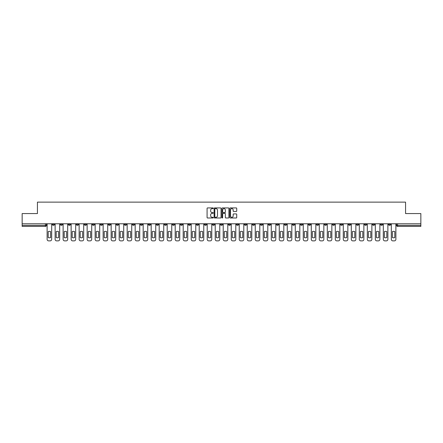<?xml version="1.0" encoding="UTF-8"?>
<svg xmlns="http://www.w3.org/2000/svg" width="443" height="443" viewBox="0 0 443 443"><rect width="100%" height="100%" fill="white"/><g stroke="black" fill="none" stroke-linecap="round" stroke-linejoin="round"><path stroke-width="0.66" d="M213.288 208.271A0.354 0.354 0 0 0 212.939 207.922L207.584 207.922A0.504 0.504 0 0 0 207.08 208.426L207.08 217.491A0.504 0.504 0 0 0 207.584 217.995L212.939 217.995A0.354 0.354 0 0 0 213.288 217.64A0.354 0.354 0 0 0 212.939 217.286L212.247 217.286A1.611 1.611 0 0 1 210.635 215.675L210.635 214.921A1.611 1.611 0 0 1 212.247 213.31L212.939 213.31A0.354 0.354 0 0 0 213.288 212.956A0.354 0.354 0 0 0 212.939 212.601L212.247 212.601A1.611 1.611 0 0 1 210.635 210.99L210.635 210.237A1.611 1.611 0 0 1 212.247 208.625L212.939 208.625A0.354 0.354 0 0 0 213.288 208.271M316.529 223.781L316.529 224.346L318.583 224.346A1.024 1.024 0 0 1 317.559 225.376A1.024 1.024 0 0 1 316.529 224.346L316.529 223.781M268.502 223.781L268.502 224.346L270.557 224.346A1.024 1.024 0 0 1 269.527 225.376A1.024 1.024 0 0 1 268.502 224.346L268.502 223.781M260.495 223.781L260.495 224.346L262.549 224.346A1.024 1.024 0 0 1 261.525 225.376A1.024 1.024 0 0 1 260.495 224.346L260.495 223.781M212.468 223.781L212.468 224.346L214.523 224.346A1.024 1.024 0 0 1 213.493 225.376A1.024 1.024 0 0 1 212.468 224.346L212.468 223.781M204.467 223.781L204.467 224.346L206.516 224.346A1.024 1.024 0 0 1 205.491 225.376A1.024 1.024 0 0 1 204.467 224.346L204.467 223.781M196.459 223.781L196.459 224.346L198.514 224.346A1.024 1.024 0 0 1 197.484 225.376A1.024 1.024 0 0 1 196.459 224.346L196.459 223.781M180.451 223.781L180.451 224.346L182.505 224.346A1.024 1.024 0 0 1 181.475 225.376A1.024 1.024 0 0 1 180.451 224.346L180.451 223.781M164.442 224.346L164.442 223.781L164.442 224.346A1.024 1.024 0 0 0 165.466 225.376A1.024 1.024 0 0 1 164.442 224.346L166.49 224.346A1.024 1.024 0 0 1 165.466 225.376A1.024 1.024 0 0 0 166.49 224.346L166.49 223.781L166.49 224.346M156.434 224.346L156.434 223.781L156.434 224.346A1.024 1.024 0 0 0 157.464 225.376A1.024 1.024 0 0 1 156.434 224.346L158.489 224.346A1.024 1.024 0 0 1 157.464 225.376M148.433 224.346L148.433 223.781L148.433 224.346A1.024 1.024 0 0 0 149.457 225.376A1.024 1.024 0 0 1 148.433 224.346L150.482 224.346A1.024 1.024 0 0 1 149.457 225.376A1.024 1.024 0 0 0 150.482 224.346L150.482 223.781L150.482 224.346M140.425 223.781L140.425 224.346L142.48 224.346A1.024 1.024 0 0 1 141.45 225.376A1.024 1.024 0 0 1 140.425 224.346L140.425 223.781M132.424 223.781L132.424 224.346L134.473 224.346A1.024 1.024 0 0 1 133.448 225.376A1.024 1.024 0 0 1 132.424 224.346L132.424 223.781M124.417 223.781L124.417 224.346L126.471 224.346A1.024 1.024 0 0 1 125.441 225.376A1.024 1.024 0 0 1 124.417 224.346L124.417 223.781M116.409 224.346L116.409 223.781L116.409 224.346A1.024 1.024 0 0 0 117.439 225.376A1.024 1.024 0 0 1 116.409 224.346L118.464 224.346A1.024 1.024 0 0 1 117.439 225.376M100.4 224.346L100.4 223.781L100.4 224.346A1.024 1.024 0 0 0 101.43 225.376A1.024 1.024 0 0 1 100.4 224.346L102.455 224.346A1.024 1.024 0 0 1 101.43 225.376A1.024 1.024 0 0 0 102.455 224.346L102.455 223.781L102.455 224.346M92.399 224.346L92.399 223.781L92.399 224.346A1.024 1.024 0 0 0 93.423 225.376A1.024 1.024 0 0 1 92.399 224.346L94.448 224.346A1.024 1.024 0 0 1 93.423 225.376A1.024 1.024 0 0 0 94.448 224.346L94.448 223.781L94.448 224.346M84.391 224.346L84.391 223.781L84.391 224.346A1.024 1.024 0 0 0 85.416 225.376A1.024 1.024 0 0 1 84.391 224.346L86.446 224.346A1.024 1.024 0 0 1 85.416 225.376A1.024 1.024 0 0 0 86.446 224.346L86.446 223.781L86.446 224.346M76.39 224.346L76.39 223.781L76.39 224.346A1.024 1.024 0 0 0 77.414 225.376A1.024 1.024 0 0 1 76.39 224.346L78.439 224.346A1.024 1.024 0 0 1 77.414 225.376M68.383 224.346L68.383 223.781L68.383 224.346A1.024 1.024 0 0 0 69.407 225.376A1.024 1.024 0 0 1 68.383 224.346L70.437 224.346A1.024 1.024 0 0 1 69.407 225.376A1.024 1.024 0 0 0 70.437 224.346L70.437 223.781L70.437 224.346M60.375 224.346L60.375 223.781L60.375 224.346A1.024 1.024 0 0 0 61.405 225.376A1.024 1.024 0 0 1 60.375 224.346L62.43 224.346A1.024 1.024 0 0 1 61.405 225.376A1.024 1.024 0 0 0 62.43 224.346L62.43 223.781L62.43 224.346M236.219 211.472A0.504 0.504 0 0 0 236.723 210.968L236.723 208.426A0.504 0.504 0 0 0 236.219 207.922L230.277 207.922A0.504 0.504 0 0 0 229.773 208.426L229.773 217.491A0.504 0.504 0 0 0 230.277 217.995L236.219 217.995A0.504 0.504 0 0 0 236.723 217.491L236.723 214.418A0.504 0.504 0 0 0 236.219 213.914L233.677 213.914A0.504 0.504 0 0 0 233.173 214.418L233.173 215.94A1.346 1.346 0 0 1 231.827 217.286A1.346 1.346 0 0 1 230.476 215.94L230.476 209.971A1.346 1.346 0 0 1 231.827 208.625A1.346 1.346 0 0 1 233.173 209.971L233.173 210.968A0.504 0.504 0 0 0 233.677 211.472L236.219 211.472M22.15 223.781L22.15 213.57L37.439 213.57L37.439 202.13L405.561 202.13L405.561 213.57L420.85 213.57L420.85 223.781L22.15 223.781L22.15 225.376L46.421 225.376L46.421 223.781M221.057 208.426A0.504 0.504 0 0 0 220.553 207.922L214.611 207.922A0.504 0.504 0 0 0 214.107 208.426L214.107 217.491A0.504 0.504 0 0 0 214.611 217.995L220.553 217.995A0.504 0.504 0 0 0 221.057 217.491L221.057 208.426M222.447 207.922L228.389 207.922A0.504 0.504 0 0 1 228.893 208.426L228.893 217.491A0.504 0.504 0 0 1 228.389 217.995L225.841 217.995A0.504 0.504 0 0 1 225.343 217.491L225.343 213.814A0.504 0.504 0 0 0 224.839 213.31L223.15 213.31A0.504 0.504 0 0 0 222.646 213.814L222.646 217.64A0.354 0.354 0 0 1 222.292 217.995A0.354 0.354 0 0 1 221.943 217.64L221.943 208.426A0.504 0.504 0 0 1 222.447 207.922M396.579 223.781L396.579 225.376L420.85 225.376L420.85 226.401L397.604 226.401A1.024 1.024 0 0 1 396.579 225.376M420.85 223.781L420.85 225.376M46.421 225.376A1.024 1.024 0 0 1 45.396 226.401L22.15 226.401L22.15 225.376M390.626 223.781L390.626 224.346A1.024 1.024 0 0 1 389.602 225.376A1.024 1.024 0 0 1 388.572 224.346L390.626 224.346M388.572 223.781L388.572 224.346M382.625 223.781L382.625 224.346A1.024 1.024 0 0 1 381.595 225.376A1.024 1.024 0 0 1 380.57 224.346A1.024 1.024 0 0 0 381.595 225.376A1.024 1.024 0 0 0 382.625 224.346L380.57 224.346L380.57 223.781M374.617 223.781L374.617 224.346A1.024 1.024 0 0 1 373.593 225.376A1.024 1.024 0 0 1 372.563 224.346L374.617 224.346M372.563 223.781L372.563 224.346M366.61 223.781L366.61 224.346A1.024 1.024 0 0 1 365.586 225.376A1.024 1.024 0 0 1 364.561 224.346L366.61 224.346M364.561 223.781L364.561 224.346M358.608 224.346L358.608 223.781L358.608 224.346A1.024 1.024 0 0 1 357.584 225.376A1.024 1.024 0 0 1 356.554 224.346L358.608 224.346A1.024 1.024 0 0 1 357.584 225.376M356.554 223.781L356.554 224.346M350.601 223.781L350.601 224.346A1.024 1.024 0 0 1 349.577 225.376A1.024 1.024 0 0 1 348.552 224.346A1.024 1.024 0 0 0 349.577 225.376M348.552 223.781L348.552 224.346L350.601 224.346M342.6 223.781L342.6 224.346A1.024 1.024 0 0 1 341.57 225.376A1.024 1.024 0 0 1 340.545 224.346L342.6 224.346A1.024 1.024 0 0 1 341.57 225.376M340.545 223.781L340.545 224.346M334.592 223.781L334.592 224.346A1.024 1.024 0 0 1 333.568 225.376A1.024 1.024 0 0 1 332.543 224.346A1.024 1.024 0 0 0 333.568 225.376M332.543 223.781L332.543 224.346L334.592 224.346M326.591 223.781L326.591 224.346A1.024 1.024 0 0 1 325.561 225.376A1.024 1.024 0 0 1 324.536 224.346L326.591 224.346M324.536 223.781L324.536 224.346M318.583 223.781L318.583 224.346A1.024 1.024 0 0 1 317.559 225.376M310.576 223.781L310.576 224.346A1.024 1.024 0 0 1 309.552 225.376A1.024 1.024 0 0 1 308.527 224.346L310.576 224.346M308.527 223.781L308.527 224.346M302.575 223.781L302.575 224.346A1.024 1.024 0 0 1 301.55 225.376A1.024 1.024 0 0 1 300.52 224.346L302.575 224.346M300.52 223.781L300.52 224.346M294.567 223.781L294.567 224.346A1.024 1.024 0 0 1 293.543 225.376A1.024 1.024 0 0 1 292.518 224.346A1.024 1.024 0 0 0 293.543 225.376M292.518 223.781L292.518 224.346L294.567 224.346M286.566 223.781L286.566 224.346A1.024 1.024 0 0 1 285.536 225.376A1.024 1.024 0 0 1 284.511 224.346L286.566 224.346M284.511 223.781L284.511 224.346M278.558 223.781L278.558 224.346A1.024 1.024 0 0 1 277.534 225.376A1.024 1.024 0 0 1 276.51 224.346L278.558 224.346M276.51 223.781L276.51 224.346M270.557 223.781L270.557 224.346M262.549 223.781L262.549 224.346L262.549 223.781M254.548 223.781L254.548 224.346A1.024 1.024 0 0 1 253.518 225.376A1.024 1.024 0 0 1 252.493 224.346L254.548 224.346M252.493 223.781L252.493 224.346M246.541 223.781L246.541 224.346A1.024 1.024 0 0 1 245.516 225.376A1.024 1.024 0 0 1 244.486 224.346L246.541 224.346M244.486 223.781L244.486 224.346M238.533 223.781L238.533 224.346A1.024 1.024 0 0 1 237.509 225.376A1.024 1.024 0 0 1 236.484 224.346L238.533 224.346M236.484 223.781L236.484 224.346M230.532 223.781L230.532 224.346A1.024 1.024 0 0 1 229.507 225.376A1.024 1.024 0 0 1 228.477 224.346L230.532 224.346M228.477 223.781L228.477 224.346M222.524 223.781L222.524 224.346A1.024 1.024 0 0 1 221.5 225.376A1.024 1.024 0 0 1 220.476 224.346L222.524 224.346M220.476 223.781L220.476 224.346M214.523 223.781L214.523 224.346A1.024 1.024 0 0 1 213.493 225.376M206.516 223.781L206.516 224.346M198.514 224.346L198.514 223.781L198.514 224.346A1.024 1.024 0 0 1 197.484 225.376M190.507 223.781L190.507 224.346A1.024 1.024 0 0 1 189.482 225.376A1.024 1.024 0 0 1 188.452 224.346A1.024 1.024 0 0 0 189.482 225.376A1.024 1.024 0 0 0 190.507 224.346L188.452 224.346L188.452 223.781M182.505 224.346L182.505 223.781L182.505 224.346A1.024 1.024 0 0 1 181.475 225.376M174.498 223.781L174.498 224.346A1.024 1.024 0 0 1 173.473 225.376A1.024 1.024 0 0 1 172.443 224.346A1.024 1.024 0 0 0 173.473 225.376M172.443 223.781L172.443 224.346L174.498 224.346M158.489 223.781L158.489 224.346L158.489 223.781M142.48 224.346L142.48 223.781L142.48 224.346A1.024 1.024 0 0 1 141.45 225.376M134.473 224.346L134.473 223.781L134.473 224.346A1.024 1.024 0 0 1 133.448 225.376M126.471 224.346L126.471 223.781L126.471 224.346A1.024 1.024 0 0 1 125.441 225.376M118.464 223.781L118.464 224.346L118.464 223.781M110.457 224.346L110.457 223.781L110.457 224.346A1.024 1.024 0 0 1 109.432 225.376A1.024 1.024 0 0 1 108.408 224.346L110.457 224.346A1.024 1.024 0 0 1 109.432 225.376M108.408 223.781L108.408 224.346M78.439 223.781L78.439 224.346L78.439 223.781M54.428 224.346L54.428 223.781L54.428 224.346A1.024 1.024 0 0 1 53.398 225.376A1.024 1.024 0 0 1 52.374 224.346L54.428 224.346A1.024 1.024 0 0 1 53.398 225.376M52.374 223.781L52.374 224.346M215.165 208.625A0.354 0.354 0 0 0 214.816 208.98L214.816 216.937A0.354 0.354 0 0 0 215.165 217.286L215.896 217.286A1.611 1.611 0 0 0 217.507 215.675L217.507 210.237A1.611 1.611 0 0 0 215.896 208.625L215.165 208.625M225.343 209.999A1.346 1.346 0 0 0 223.992 208.647A1.346 1.346 0 0 0 222.646 209.999L222.646 212.103A0.504 0.504 0 0 0 223.15 212.601L224.839 212.601A0.504 0.504 0 0 0 225.343 212.103L225.343 209.999M48.193 231.611L48.193 237.559A3.206 3.206 131.6 0 0 50.602 237.559A3.206 3.206 -131.6 0 1 48.193 237.559L48.193 231.611A3.206 3.206 -131.6 0 1 50.602 231.611A3.206 3.206 131.6 0 0 48.193 231.611M50.602 231.611L50.602 237.559L50.602 231.611M47.113 239.331L47.113 223.781L47.113 239.331A1.539 1.539 48.4 0 0 48.652 240.87L50.142 240.87A1.539 1.539 48.4 0 0 51.681 239.331L51.681 223.781M48.652 240.87L50.142 240.87M56.195 231.611L56.195 237.559A3.206 3.206 131.6 0 0 58.609 237.559A3.206 3.206 -131.6 0 1 56.195 237.559L56.195 231.611A3.206 3.206 -131.6 0 1 58.609 231.611A3.206 3.206 131.6 0 0 56.195 231.611M58.609 231.611L58.609 237.559L58.609 231.611M55.12 239.331L55.12 223.781L55.12 239.331A1.539 1.539 48.4 0 0 56.66 240.87L58.144 240.87A1.539 1.539 48.4 0 0 59.683 239.331L59.683 223.781M64.202 231.611L64.202 237.559A3.206 3.206 131.6 0 0 66.611 237.559A3.206 3.206 -131.6 0 1 64.202 237.559L64.202 231.611A3.206 3.206 -131.6 0 1 66.611 231.611A3.206 3.206 131.6 0 0 64.202 231.611M66.611 231.611L66.611 237.559L66.611 231.611M63.122 239.331L63.122 223.781L63.122 239.331A1.539 1.539 48.4 0 0 64.661 240.87L66.151 240.87A1.539 1.539 48.4 0 0 67.69 239.331L67.69 223.781M72.203 231.611L72.203 237.559A3.206 3.206 131.6 0 0 74.618 237.559A3.206 3.206 -131.6 0 1 72.203 237.559L72.203 231.611A3.206 3.206 -131.6 0 1 74.618 231.611A3.206 3.206 131.6 0 0 72.203 231.611M74.618 231.611L74.618 237.559L74.618 231.611M71.129 239.331L71.129 223.781L71.129 239.331A1.539 1.539 48.4 0 0 72.669 240.87L74.158 240.87A1.539 1.539 48.4 0 0 75.692 239.331L75.692 223.781M56.66 240.87L58.144 240.87M64.661 240.87L66.151 240.87M72.669 240.87L74.158 240.87M80.211 231.611L80.211 237.559A3.206 3.206 131.6 0 0 82.619 237.559A3.206 3.206 -131.6 0 1 80.211 237.559L80.211 231.611A3.206 3.206 -131.6 0 1 82.619 231.611A3.206 3.206 131.6 0 0 80.211 231.611M82.619 231.611L82.619 237.559L82.619 231.611M79.131 239.331L79.131 223.781L79.131 239.331A1.539 1.539 48.4 0 0 80.67 240.87L82.16 240.87A1.539 1.539 48.4 0 0 83.699 239.331L83.699 223.781M88.218 231.611L88.218 237.559A3.206 3.206 131.6 0 0 90.627 237.559A3.206 3.206 -131.6 0 1 88.218 237.559L88.218 231.611A3.206 3.206 -131.6 0 1 90.627 231.611A3.206 3.206 131.6 0 0 88.218 231.611M90.627 231.611L90.627 237.559L90.627 231.611M87.138 239.331L87.138 223.781L87.138 239.331A1.539 1.539 48.4 0 0 88.678 240.87L90.167 240.87A1.539 1.539 48.4 0 0 91.707 239.331L91.707 223.781M80.67 240.87L82.16 240.87M88.678 240.87L90.167 240.87M96.22 231.611L96.22 237.559A3.206 3.206 131.6 0 0 98.634 237.559A3.206 3.206 -131.6 0 1 96.22 237.559L96.22 231.611A3.206 3.206 -131.6 0 1 98.634 231.611A3.206 3.206 131.6 0 0 96.22 231.611M98.634 231.611L98.634 237.559L98.634 231.611M95.14 239.331L95.14 223.781L95.14 239.331A1.539 1.539 48.4 0 0 96.679 240.87L98.169 240.87A1.539 1.539 48.4 0 0 99.708 239.331L99.708 223.781M96.679 240.87L98.169 240.87M104.227 231.611L104.227 237.559A3.206 3.206 131.6 0 0 106.636 237.559A3.206 3.206 -131.6 0 1 104.227 237.559L104.227 231.611A3.206 3.206 -131.6 0 1 106.636 231.611A3.206 3.206 131.6 0 0 104.227 231.611M106.636 231.611L106.636 237.559L106.636 231.611M103.147 239.331L103.147 223.781L103.147 239.331A1.539 1.539 48.4 0 0 104.686 240.87L106.176 240.87A1.539 1.539 48.4 0 0 107.715 239.331L107.715 223.781M104.686 240.87L106.176 240.87M112.229 231.611L112.229 237.559A3.206 3.206 131.6 0 0 114.643 237.559A3.206 3.206 -131.6 0 1 112.229 237.559L112.229 231.611A3.206 3.206 -131.6 0 1 114.643 231.611A3.206 3.206 131.6 0 0 112.229 231.611M114.643 231.611L114.643 237.559L114.643 231.611M111.154 239.331L111.154 223.781L111.154 239.331A1.539 1.539 48.4 0 0 112.694 240.87L114.178 240.87A1.539 1.539 48.4 0 0 115.717 239.331L115.717 223.781M112.694 240.87L114.178 240.87M120.236 231.611L120.236 237.559A3.206 3.206 131.6 0 0 122.645 237.559A3.206 3.206 -131.6 0 1 120.236 237.559L120.236 231.611A3.206 3.206 -131.6 0 1 122.645 231.611A3.206 3.206 131.6 0 0 120.236 231.611M122.645 231.611L122.645 237.559L122.645 231.611M119.156 239.331L119.156 223.781L119.156 239.331A1.539 1.539 48.4 0 0 120.695 240.87L122.185 240.87A1.539 1.539 48.4 0 0 123.724 239.331L123.724 223.781M120.695 240.87L122.185 240.87M128.237 231.611L128.237 237.559A3.206 3.206 131.6 0 0 130.652 237.559A3.206 3.206 -131.6 0 1 128.237 237.559L128.237 231.611A3.206 3.206 -131.6 0 1 130.652 231.611A3.206 3.206 131.6 0 0 128.237 231.611M130.652 231.611L130.652 237.559L130.652 231.611M127.163 239.331L127.163 223.781L127.163 239.331A1.539 1.539 48.4 0 0 128.703 240.87L130.187 240.87A1.539 1.539 48.4 0 0 131.726 239.331L131.726 223.781M128.703 240.87L130.187 240.87M136.245 231.611L136.245 237.559A3.206 3.206 131.6 0 0 138.653 237.559A3.206 3.206 -131.6 0 1 136.245 237.559L136.245 231.611A3.206 3.206 -131.6 0 1 138.653 231.611A3.206 3.206 131.6 0 0 136.245 231.611M138.653 231.611L138.653 237.559L138.653 231.611M135.165 239.331L135.165 223.781L135.165 239.331A1.539 1.539 48.4 0 0 136.704 240.87L138.194 240.87A1.539 1.539 48.4 0 0 139.733 239.331L139.733 223.781M136.704 240.87L138.194 240.87M144.246 231.611L144.246 237.559A3.206 3.206 131.6 0 0 146.661 237.559A3.206 3.206 -131.6 0 1 144.246 237.559L144.246 231.611A3.206 3.206 -131.6 0 1 146.661 231.611A3.206 3.206 131.6 0 0 144.246 231.611M146.661 231.611L146.661 237.559L146.661 231.611M143.172 239.331L143.172 223.781L143.172 239.331A1.539 1.539 48.4 0 0 144.711 240.87L146.201 240.87A1.539 1.539 48.4 0 0 147.74 239.331L147.74 223.781M144.711 240.87L146.201 240.87M152.254 231.611L152.254 237.559A3.206 3.206 131.6 0 0 154.668 237.559A3.206 3.206 -131.6 0 1 152.254 237.559L152.254 231.611A3.206 3.206 -131.6 0 1 154.668 231.611A3.206 3.206 131.6 0 0 152.254 231.611M154.668 231.611L154.668 237.559L154.668 231.611M151.174 239.331L151.174 223.781L151.174 239.331A1.539 1.539 48.4 0 0 152.713 240.87L154.203 240.87A1.539 1.539 48.4 0 0 155.742 239.331L155.742 223.781M152.713 240.87L154.203 240.87M160.261 231.611L160.261 237.559A3.206 3.206 131.6 0 0 162.67 237.559A3.206 3.206 -131.6 0 1 160.261 237.559L160.261 231.611A3.206 3.206 -131.6 0 1 162.67 231.611A3.206 3.206 131.6 0 0 160.261 231.611M162.67 231.611L162.67 237.559L162.67 231.611M159.181 239.331L159.181 223.781L159.181 239.331A1.539 1.539 48.4 0 0 160.72 240.87L162.21 240.87A1.539 1.539 48.4 0 0 163.749 239.331L163.749 223.781M160.72 240.87L162.21 240.87M168.262 231.611L168.262 237.559A3.206 3.206 131.6 0 0 170.677 237.559A3.206 3.206 -131.6 0 1 168.262 237.559L168.262 231.611A3.206 3.206 -131.6 0 1 170.677 231.611A3.206 3.206 131.6 0 0 168.262 231.611M170.677 231.611L170.677 237.559L170.677 231.611M167.188 239.331L167.188 223.781L167.188 239.331A1.539 1.539 48.4 0 0 168.722 240.87L170.212 240.87A1.539 1.539 48.4 0 0 171.751 239.331L171.751 223.781M168.722 240.87L170.212 240.87M176.27 231.611L176.27 237.559A3.206 3.206 131.6 0 0 178.679 237.559A3.206 3.206 -131.6 0 1 176.27 237.559L176.27 231.611A3.206 3.206 -131.6 0 1 178.679 231.611A3.206 3.206 131.6 0 0 176.27 231.611M178.679 231.611L178.679 237.559L178.679 231.611M175.19 239.331L175.19 223.781L175.19 239.331A1.539 1.539 48.4 0 0 176.729 240.87L178.219 240.87A1.539 1.539 48.4 0 0 179.758 239.331L179.758 223.781M176.729 240.87L178.219 240.87M184.271 231.611L184.271 237.559A3.206 3.206 131.6 0 0 186.686 237.559A3.206 3.206 -131.6 0 1 184.271 237.559L184.271 231.611A3.206 3.206 -131.6 0 1 186.686 231.611A3.206 3.206 131.6 0 0 184.271 231.611M186.686 231.611L186.686 237.559L186.686 231.611M183.197 239.331L183.197 223.781L183.197 239.331A1.539 1.539 48.4 0 0 184.737 240.87L186.221 240.87A1.539 1.539 48.4 0 0 187.76 239.331L187.76 223.781M184.737 240.87L186.221 240.87M192.279 231.611L192.279 237.559A3.206 3.206 131.6 0 0 194.687 237.559A3.206 3.206 -131.6 0 1 192.279 237.559L192.279 231.611A3.206 3.206 -131.6 0 1 194.687 231.611A3.206 3.206 131.6 0 0 192.279 231.611M194.687 231.611L194.687 237.559L194.687 231.611M191.199 239.331L191.199 223.781L191.199 239.331A1.539 1.539 48.4 0 0 192.738 240.87L194.228 240.87A1.539 1.539 48.4 0 0 195.767 239.331L195.767 223.781M192.738 240.87L194.228 240.87M200.28 231.611L200.28 237.559A3.206 3.206 131.6 0 0 202.695 237.559A3.206 3.206 -131.6 0 1 200.28 237.559L200.28 231.611A3.206 3.206 -131.6 0 1 202.695 231.611A3.206 3.206 131.6 0 0 200.28 231.611M202.695 231.611L202.695 237.559L202.695 231.611M199.206 239.331L199.206 223.781L199.206 239.331A1.539 1.539 48.4 0 0 200.745 240.87L202.229 240.87A1.539 1.539 48.4 0 0 203.769 239.331L203.769 223.781M200.745 240.87L202.229 240.87M208.288 231.611L208.288 237.559A3.206 3.206 131.6 0 0 210.696 237.559A3.206 3.206 -131.6 0 1 208.288 237.559L208.288 231.611A3.206 3.206 -131.6 0 1 210.696 231.611A3.206 3.206 131.6 0 0 208.288 231.611M210.696 231.611L210.696 237.559L210.696 231.611M207.208 239.331L207.208 223.781L207.208 239.331A1.539 1.539 48.4 0 0 208.747 240.87L210.237 240.87A1.539 1.539 48.4 0 0 211.776 239.331L211.776 223.781M208.747 240.87L210.237 240.87M216.289 231.611L216.289 237.559A3.206 3.206 131.6 0 0 218.704 237.559A3.206 3.206 -131.6 0 1 216.289 237.559L216.289 231.611A3.206 3.206 -131.6 0 1 218.704 231.611A3.206 3.206 131.6 0 0 216.289 231.611M218.704 231.611L218.704 237.559L218.704 231.611M215.215 239.331L215.215 223.781L215.215 239.331A1.539 1.539 48.4 0 0 216.754 240.87L218.244 240.87A1.539 1.539 48.4 0 0 219.783 239.331L219.783 223.781M216.754 240.87L218.244 240.87M224.296 231.611L224.296 237.559A3.206 3.206 131.6 0 0 226.711 237.559A3.206 3.206 -131.6 0 1 224.296 237.559L224.296 231.611A3.206 3.206 -131.6 0 1 226.711 231.611A3.206 3.206 131.6 0 0 224.296 231.611M226.711 231.611L226.711 237.559L226.711 231.611M223.217 239.331L223.217 223.781L223.217 239.331A1.539 1.539 48.4 0 0 224.756 240.87L226.246 240.87A1.539 1.539 48.4 0 0 227.785 239.331L227.785 223.781M224.756 240.87L226.246 240.87M232.304 231.611L232.304 237.559A3.206 3.206 131.6 0 0 234.712 237.559A3.206 3.206 -131.6 0 1 232.304 237.559L232.304 231.611A3.206 3.206 -131.6 0 1 234.712 231.611A3.206 3.206 131.6 0 0 232.304 231.611M234.712 231.611L234.712 237.559L234.712 231.611M231.224 239.331L231.224 223.781L231.224 239.331A1.539 1.539 48.4 0 0 232.763 240.87L234.253 240.87A1.539 1.539 48.4 0 0 235.792 239.331L235.792 223.781M232.763 240.87L234.253 240.87M240.305 231.611L240.305 237.559A3.206 3.206 131.6 0 0 242.72 237.559A3.206 3.206 -131.6 0 1 240.305 237.559L240.305 231.611A3.206 3.206 -131.6 0 1 242.72 231.611A3.206 3.206 131.6 0 0 240.305 231.611M242.72 231.611L242.72 237.559L242.72 231.611M239.231 239.331L239.231 223.781L239.231 239.331A1.539 1.539 48.4 0 0 240.77 240.87L242.255 240.87A1.539 1.539 48.4 0 0 243.794 239.331L243.794 223.781M240.77 240.87L242.255 240.87M248.313 231.611L248.313 237.559A3.206 3.206 131.6 0 0 250.721 237.559A3.206 3.206 -131.6 0 1 248.313 237.559L248.313 231.611A3.206 3.206 -131.6 0 1 250.721 231.611A3.206 3.206 131.6 0 0 248.313 231.611M250.721 231.611L250.721 237.559L250.721 231.611M247.233 239.331L247.233 223.781L247.233 239.331A1.539 1.539 48.4 0 0 248.772 240.87L250.262 240.87A1.539 1.539 48.4 0 0 251.801 239.331L251.801 223.781M248.772 240.87L250.262 240.87M256.314 231.611L256.314 237.559A3.206 3.206 131.6 0 0 258.729 237.559A3.206 3.206 -131.6 0 1 256.314 237.559L256.314 231.611A3.206 3.206 -131.6 0 1 258.729 231.611A3.206 3.206 131.6 0 0 256.314 231.611M258.729 231.611L258.729 237.559L258.729 231.611M255.24 239.331L255.24 223.781L255.24 239.331A1.539 1.539 48.4 0 0 256.779 240.87L258.263 240.87A1.539 1.539 48.4 0 0 259.803 239.331L259.803 223.781M256.779 240.87L258.263 240.87M264.321 231.611L264.321 237.559A3.206 3.206 131.6 0 0 266.73 237.559A3.206 3.206 -131.6 0 1 264.321 237.559L264.321 231.611A3.206 3.206 -131.6 0 1 266.73 231.611A3.206 3.206 131.6 0 0 264.321 231.611M266.73 231.611L266.73 237.559L266.73 231.611M263.242 239.331L263.242 223.781L263.242 239.331A1.539 1.539 48.4 0 0 264.781 240.87L266.271 240.87A1.539 1.539 48.4 0 0 267.81 239.331L267.81 223.781M264.781 240.87L266.271 240.87M272.323 231.611L272.323 237.559A3.206 3.206 131.6 0 0 274.738 237.559A3.206 3.206 -131.6 0 1 272.323 237.559L272.323 231.611A3.206 3.206 -131.6 0 1 274.738 231.611A3.206 3.206 131.6 0 0 272.323 231.611M274.738 231.611L274.738 237.559L274.738 231.611M271.249 239.331L271.249 223.781L271.249 239.331A1.539 1.539 48.4 0 0 272.788 240.87L274.278 240.87A1.539 1.539 48.4 0 0 275.812 239.331L275.812 223.781M272.788 240.87L274.278 240.87M280.33 231.611L280.33 237.559A3.206 3.206 131.6 0 0 282.739 237.559A3.206 3.206 -131.6 0 1 280.33 237.559L280.33 231.611A3.206 3.206 -131.6 0 1 282.739 231.611A3.206 3.206 131.6 0 0 280.33 231.611M282.739 231.611L282.739 237.559L282.739 231.611M279.251 239.331L279.251 223.781L279.251 239.331A1.539 1.539 48.4 0 0 280.79 240.87L282.28 240.87A1.539 1.539 48.4 0 0 283.819 239.331L283.819 223.781M280.79 240.87L282.28 240.87M288.332 231.611L288.332 237.559A3.206 3.206 131.6 0 0 290.746 237.559A3.206 3.206 -131.6 0 1 288.332 237.559L288.332 231.611A3.206 3.206 -131.6 0 1 290.746 231.611A3.206 3.206 131.6 0 0 288.332 231.611M290.746 231.611L290.746 237.559L290.746 231.611M287.258 239.331L287.258 223.781L287.258 239.331A1.539 1.539 48.4 0 0 288.797 240.87L290.287 240.87A1.539 1.539 48.4 0 0 291.826 239.331L291.826 223.781M288.797 240.87L290.287 240.87M296.339 231.611L296.339 237.559A3.206 3.206 131.6 0 0 298.754 237.559A3.206 3.206 -131.6 0 1 296.339 237.559L296.339 231.611A3.206 3.206 -131.6 0 1 298.754 231.611A3.206 3.206 131.6 0 0 296.339 231.611M298.754 231.611L298.754 237.559L298.754 231.611M295.26 239.331L295.26 223.781L295.26 239.331A1.539 1.539 48.4 0 0 296.799 240.87L298.289 240.87A1.539 1.539 48.4 0 0 299.828 239.331L299.828 223.781M296.799 240.87L298.289 240.87M304.347 231.611L304.347 237.559A3.206 3.206 131.6 0 0 306.755 237.559A3.206 3.206 -131.6 0 1 304.347 237.559L304.347 231.611A3.206 3.206 -131.6 0 1 306.755 231.611A3.206 3.206 131.6 0 0 304.347 231.611M306.755 231.611L306.755 237.559L306.755 231.611M303.267 239.331L303.267 223.781L303.267 239.331A1.539 1.539 48.4 0 0 304.806 240.87L306.296 240.87A1.539 1.539 48.4 0 0 307.835 239.331L307.835 223.781M304.806 240.87L306.296 240.87M312.348 231.611L312.348 237.559A3.206 3.206 131.6 0 0 314.763 237.559A3.206 3.206 -131.6 0 1 312.348 237.559L312.348 231.611A3.206 3.206 -131.6 0 1 314.763 231.611A3.206 3.206 131.6 0 0 312.348 231.611M314.763 231.611L314.763 237.559L314.763 231.611M311.274 239.331L311.274 223.781L311.274 239.331A1.539 1.539 48.4 0 0 312.813 240.87L314.297 240.87A1.539 1.539 48.4 0 0 315.837 239.331L315.837 223.781M312.813 240.87L314.297 240.87M320.355 231.611L320.355 237.559A3.206 3.206 131.6 0 0 322.764 237.559A3.206 3.206 -131.6 0 1 320.355 237.559L320.355 231.611A3.206 3.206 -131.6 0 1 322.764 231.611A3.206 3.206 131.6 0 0 320.355 231.611M322.764 231.611L322.764 237.559L322.764 231.611M319.276 239.331L319.276 223.781L319.276 239.331A1.539 1.539 48.4 0 0 320.815 240.87L322.305 240.87A1.539 1.539 48.4 0 0 323.844 239.331L323.844 223.781M320.815 240.87L322.305 240.87M328.357 231.611L328.357 237.559A3.206 3.206 131.6 0 0 330.771 237.559A3.206 3.206 -131.6 0 1 328.357 237.559L328.357 231.611A3.206 3.206 -131.6 0 1 330.771 231.611A3.206 3.206 131.6 0 0 328.357 231.611M330.771 231.611L330.771 237.559L330.771 231.611M327.283 239.331L327.283 223.781L327.283 239.331A1.539 1.539 48.4 0 0 328.822 240.87L330.306 240.87A1.539 1.539 48.4 0 0 331.846 239.331L331.846 223.781M328.822 240.87L330.306 240.87M336.364 231.611L336.364 237.559A3.206 3.206 131.6 0 0 338.773 237.559A3.206 3.206 -131.6 0 1 336.364 237.559L336.364 231.611A3.206 3.206 -131.6 0 1 338.773 231.611A3.206 3.206 131.6 0 0 336.364 231.611M338.773 231.611L338.773 237.559L338.773 231.611M335.285 239.331L335.285 223.781L335.285 239.331A1.539 1.539 48.4 0 0 336.824 240.87L338.314 240.87A1.539 1.539 48.4 0 0 339.853 239.331L339.853 223.781M336.824 240.87L338.314 240.87M344.366 231.611L344.366 237.559A3.206 3.206 131.6 0 0 346.78 237.559A3.206 3.206 -131.6 0 1 344.366 237.559L344.366 231.611A3.206 3.206 -131.6 0 1 346.78 231.611A3.206 3.206 131.6 0 0 344.366 231.611M346.78 231.611L346.78 237.559L346.78 231.611M343.292 239.331L343.292 223.781L343.292 239.331A1.539 1.539 48.4 0 0 344.831 240.87L346.321 240.87A1.539 1.539 48.4 0 0 347.86 239.331L347.86 223.781M344.831 240.87L346.321 240.87M352.373 231.611L352.373 237.559A3.206 3.206 131.6 0 0 354.782 237.559A3.206 3.206 -131.6 0 1 352.373 237.559L352.373 231.611A3.206 3.206 -131.6 0 1 354.782 231.611A3.206 3.206 131.6 0 0 352.373 231.611M354.782 231.611L354.782 237.559L354.782 231.611M351.293 239.331L351.293 223.781L351.293 239.331A1.539 1.539 48.4 0 0 352.833 240.87L354.322 240.87A1.539 1.539 48.4 0 0 355.862 239.331L355.862 223.781M352.833 240.87L354.322 240.87M360.38 231.611L360.38 237.559A3.206 3.206 131.6 0 0 362.789 237.559A3.206 3.206 -131.6 0 1 360.38 237.559L360.38 231.611A3.206 3.206 -131.6 0 1 362.789 231.611A3.206 3.206 131.6 0 0 360.38 231.611M362.789 231.611L362.789 237.559L362.789 231.611M359.301 239.331L359.301 223.781L359.301 239.331A1.539 1.539 48.4 0 0 360.84 240.87L362.33 240.87A1.539 1.539 48.4 0 0 363.869 239.331L363.869 223.781M360.84 240.87L362.33 240.87M368.382 231.611L368.382 237.559A3.206 3.206 131.6 0 0 370.797 237.559A3.206 3.206 -131.6 0 1 368.382 237.559L368.382 231.611A3.206 3.206 -131.6 0 1 370.797 231.611A3.206 3.206 131.6 0 0 368.382 231.611M370.797 231.611L370.797 237.559L370.797 231.611M367.308 239.331L367.308 223.781L367.308 239.331A1.539 1.539 48.4 0 0 368.842 240.87L370.331 240.87A1.539 1.539 48.4 0 0 371.871 239.331L371.871 223.781M368.842 240.87L370.331 240.87M376.389 231.611L376.389 237.559A3.206 3.206 131.6 0 0 378.798 237.559A3.206 3.206 -131.6 0 1 376.389 237.559L376.389 231.611A3.206 3.206 -131.6 0 1 378.798 231.611A3.206 3.206 131.6 0 0 376.389 231.611M378.798 231.611L378.798 237.559L378.798 231.611M375.31 239.331L375.31 223.781L375.31 239.331A1.539 1.539 48.4 0 0 376.849 240.87L378.339 240.87A1.539 1.539 48.4 0 0 379.878 239.331L379.878 223.781M376.849 240.87L378.339 240.87M384.391 231.611L384.391 237.559A3.206 3.206 131.6 0 0 386.805 237.559A3.206 3.206 -131.6 0 1 384.391 237.559L384.391 231.611A3.206 3.206 -131.6 0 1 386.805 231.611A3.206 3.206 131.6 0 0 384.391 231.611M386.805 231.611L386.805 237.559L386.805 231.611M383.317 239.331L383.317 223.781L383.317 239.331A1.539 1.539 48.4 0 0 384.856 240.87L386.34 240.87A1.539 1.539 48.4 0 0 387.88 239.331L387.88 223.781M384.856 240.87L386.34 240.87M392.398 231.611L392.398 237.559A3.206 3.206 131.6 0 0 394.807 237.559A3.206 3.206 -131.6 0 1 392.398 237.559L392.398 231.611A3.206 3.206 -131.6 0 1 394.807 231.611A3.206 3.206 131.6 0 0 392.398 231.611M394.807 231.611L394.807 237.559L394.807 231.611M391.319 239.331L391.319 223.781L391.319 239.331A1.539 1.539 48.4 0 0 392.858 240.87L394.348 240.87A1.539 1.539 48.4 0 0 395.887 239.331L395.887 223.781M392.858 240.87L394.348 240.87M45.396 223.781L45.396 226.401M397.604 223.781L397.604 226.401"/></g></svg>
